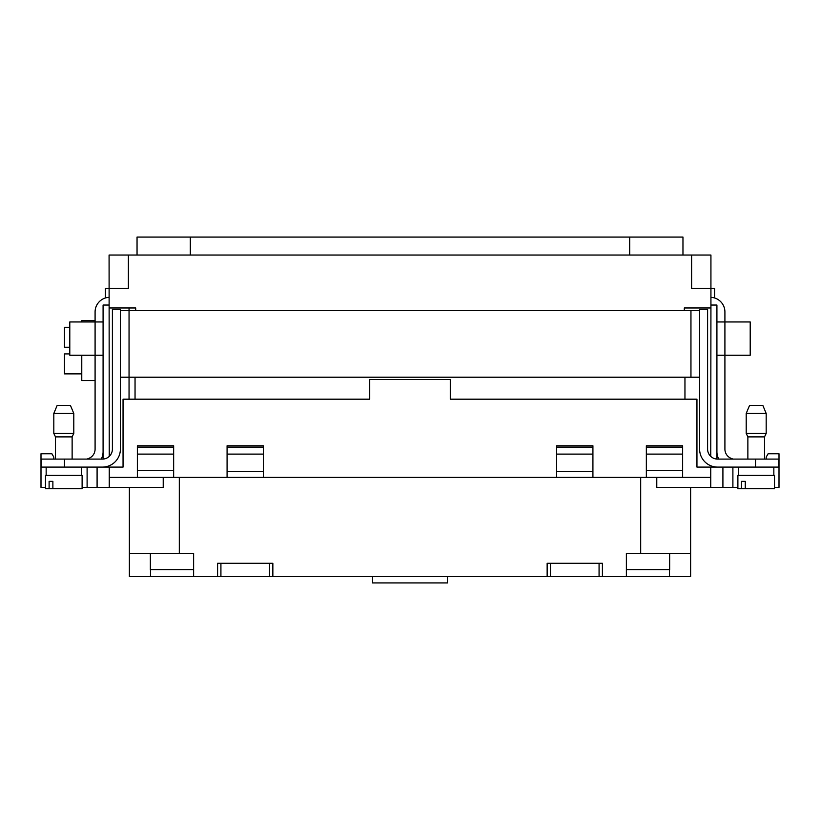 <?xml version="1.0" encoding="UTF-8"?>
<svg xmlns="http://www.w3.org/2000/svg" width="820" height="820" viewBox="0 0 820 820"><rect width="100%" height="100%" fill="white"/><g stroke="black" fill="none" stroke-linecap="round" stroke-linejoin="round"><path stroke-width="1.23" d="M109.244 456.402L109.08 255.04L128.381 255.04L128.381 288.332L105.411 288.332L105.411 297.978M691.619 255.04L691.619 288.332L710.93 288.332L710.93 255.04L128.381 255.04M109.08 305.04L103.084 305.04L103.084 458.769A8.323 8.323 0 0 1 103.074 459.077M109.08 307.971L135.71 307.971L135.71 310.636M120.396 310.636L129.047 310.636L129.047 307.971L129.047 310.636L699.603 310.636M699.603 377.21L129.047 377.21L129.047 399.186M263.363 454.106L227.078 454.106L227.078 445.783L263.363 445.783L263.363 477.404L556.636 477.404L556.636 445.783L592.922 445.783L592.922 477.404L646.345 477.404L646.345 454.106L682.63 454.106L682.63 477.404L710.755 477.404L710.755 467.092L696.949 467.092L696.949 399.186L450.282 399.186L450.282 379.537L369.717 379.537L369.717 399.186L123.051 399.186L123.051 467.092L109.244 467.092L109.244 477.404L137.37 477.404L137.37 445.783L173.655 445.783L173.655 447.115L137.37 447.115L137.37 470.659L173.655 470.659M137.37 454.106L173.655 454.106L173.655 477.404L227.078 477.404L227.078 454.106M646.345 454.106L646.345 445.783L682.63 445.783L682.63 454.106M682.63 470.659L646.345 470.659M682.63 477.404L646.345 477.404M684.3 310.636L684.3 307.971L710.93 307.971L710.755 456.402M690.952 310.636L690.952 377.21M646.345 447.115L682.63 447.115M173.655 454.106L173.655 447.115M556.636 447.115L592.922 447.115M556.636 454.106L592.922 454.106M137.042 255.04L137.042 237.072L682.968 237.072L682.968 255.04M227.078 447.115L263.363 447.115M714.589 297.978L714.589 288.332L710.93 288.332L710.93 307.971M717.582 459.097A9.983 9.983 0 0 1 707.598 449.114L707.598 309.304L699.603 309.304L699.603 449.114A17.978 17.978 0 0 0 717.582 467.092L755.527 467.092L755.527 459.097L717.582 459.097A9.983 9.983 0 0 1 716.926 459.077A8.323 8.323 0 0 1 716.916 458.769L716.916 305.04L710.93 305.04M732.229 459.097L732.229 458.739A9.983 9.983 0 0 1 724.911 449.114L724.911 355.244L750.208 355.244L750.208 321.952L724.911 321.952L724.911 311.969A14.647 14.647 0 0 0 710.93 297.332M109.08 297.332A14.647 14.647 0 0 0 95.089 311.969L95.089 321.952L103.084 321.952M103.084 355.244L95.089 355.244L95.089 321.952L69.792 321.952L69.792 355.244L95.089 355.244L95.089 449.114A9.983 9.983 0 0 1 87.771 458.739L87.771 459.097M101.219 459.097A15.313 15.313 0 0 0 103.084 451.779M120.396 449.114L120.396 309.304L112.401 309.304L112.401 449.114A9.983 9.983 0 0 1 102.418 459.097L64.472 459.097L64.472 467.092L102.418 467.092A17.978 17.978 0 0 0 120.396 449.114M64.472 467.092L41.164 467.092L41.164 459.097L64.472 459.097M716.916 451.779A15.313 15.313 0 0 0 718.781 459.097M755.527 459.097L778.836 459.097L778.836 467.092L755.527 467.092M716.916 321.952L724.911 321.952L724.911 355.244L716.916 355.244M129.047 310.636L129.047 377.21L120.396 377.21M81.446 475.364L81.446 467.092M95.089 320.62L81.774 320.62L81.774 321.952M81.774 355.244L81.774 380.541L95.089 380.541M69.792 353.912L64.472 353.912L64.472 373.879L81.774 373.879M69.792 327.282L64.472 327.282L64.472 347.249L69.792 347.249M737.887 475.364L774.51 475.364L774.51 488.679L737.887 488.679L737.887 475.364M741.505 488.679L741.505 481.35L745.267 481.35L745.267 488.679M45.489 475.364L82.113 475.364L82.113 488.679L45.489 488.679L45.489 475.364M49.108 488.679L49.108 481.35L52.88 481.35L52.88 488.679M690.624 576.603L626.377 576.603L626.377 553.305L690.624 553.305L690.624 576.603M602.403 576.603L547.145 576.603L547.145 563.289L602.403 563.289L602.403 576.603L626.377 576.603M272.855 576.603L217.597 576.603L217.597 563.289L272.855 563.289L272.855 576.603L547.145 576.603M193.623 576.603L129.375 576.603L129.375 553.305L193.623 553.305L193.623 576.603L217.597 576.603M150.49 576.603L150.49 569.613M669.509 569.613L669.509 576.603M766.187 459.097L766.187 457.099L768.104 453.778L779 453.778L779 487.398L774.51 487.398M737.887 487.398L722.912 487.398L722.912 467.092M710.755 477.404L710.755 487.398L722.912 487.398M710.755 487.398L656.779 487.398L656.779 477.404M173.655 477.404L137.37 477.404M592.922 477.404L556.636 477.404M263.363 477.404L227.078 477.404M150.357 553.305L150.357 569.613L193.623 569.613M690.624 553.305L690.624 487.398L690.624 553.305M710.755 467.092L717.582 467.092M732.895 467.092L732.895 487.398M779 487.398L779 453.778M768.104 453.778L766.187 457.099M626.377 569.613L669.653 569.613L669.653 553.305M592.922 471.418L556.636 471.418M163.221 477.404L163.221 487.398L109.244 487.398L109.244 477.404M129.375 553.305L129.375 487.398L129.375 553.305M97.088 467.092L97.088 487.398L109.244 487.398M97.088 487.398L82.113 487.398M45.489 487.398L41 487.398L41 453.778L51.896 453.778L53.812 457.099L51.896 453.778M53.812 457.099L53.812 459.097M87.105 467.092L87.105 487.398L87.105 467.092M102.418 467.092L109.244 467.092M263.363 471.418L227.078 471.418M372.546 576.603L372.546 582.928L447.453 582.928L447.453 576.603M135.044 377.21L135.044 399.186M684.956 399.186L684.956 377.21M55.483 459.097L55.483 436.886L72.129 436.886L72.129 459.097M55.483 436.886L53.812 433.421L73.79 433.421L72.129 436.886M53.812 413.444L57.144 405.459L70.458 405.459L73.79 413.444L53.812 413.444L53.812 433.421M747.871 459.097L747.871 436.886L764.517 436.886L764.517 459.097M756.194 433.421L766.187 433.421L764.517 436.886L766.187 433.421L766.187 413.444L746.21 413.444L746.21 433.421L756.194 433.421M746.21 413.444L749.541 405.459L762.856 405.459L766.187 413.444M629.698 255.04L629.698 237.072M190.301 237.072L190.301 255.04M220.918 576.603L220.918 563.289M269.524 563.289L269.524 576.603M550.476 576.603L550.476 563.289M599.072 563.289L599.072 576.603M640.686 553.305L640.686 477.404M179.313 477.404L179.313 553.305M773.844 475.364L773.844 467.092M738.553 475.364L738.553 467.092M46.156 475.364L46.156 467.092M73.79 413.444L73.79 433.421M747.871 436.886L746.21 433.421L747.871 436.886"/></g></svg>
